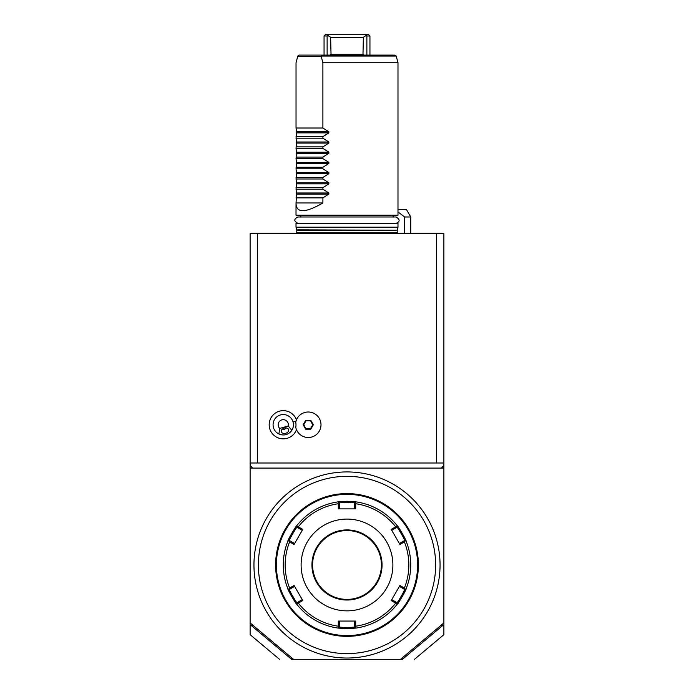 <?xml version="1.0" encoding="UTF-8"?>
<svg xmlns="http://www.w3.org/2000/svg" width="694" height="694" viewBox="0 0 694 694"><rect width="100%" height="100%" fill="white"/><g stroke="black" fill="none" stroke-linecap="round" stroke-linejoin="round"><path stroke-width="1.04" d="M279.482 659.3L250.126 634.663L250.126 233.548L443.874 233.548L443.874 624.834L442.425 625.78L441.341 625.06M443.874 624.834L443.874 634.663L414.518 659.3M402.043 658.042L402.52 659.3C418.534 659.3 418.534 659.3 402.52 659.3C418.534 659.3 418.534 659.3 402.52 659.3L400.533 659.3L443.874 622.934M402.694 659.118L442.425 625.78M400.533 659.3L291.48 659.3C275.466 659.3 275.466 659.3 291.48 659.3C275.466 659.3 275.466 659.3 291.48 659.3L291.957 658.042M250.126 622.934L293.467 659.3M250.126 624.834L251.575 625.78L252.659 625.06M251.575 625.78L291.307 659.118M250.126 465.544L252.677 468.094L250.126 468.094M443.874 468.094L252.677 468.094M443.874 462.993L250.126 462.993M441.323 468.094L443.874 465.544M257.639 462.993L257.639 233.548M436.361 462.993L436.361 233.548M296.485 419.844A14.106 14.106 0 0 0 278.867 411.36A14.106 14.106 0 0 0 282.727 438.851A14.106 14.106 0 0 0 296.485 429.664M295.757 422.212L295.748 422.256A12.744 12.744 0 0 1 315.336 414.162A12.744 12.744 0 0 1 315.336 435.355A12.744 12.744 0 0 1 295.748 427.261L295.757 427.304M295.748 427.261A12.735 12.735 0 0 0 295.748 422.256M279.725 428.424L288.21 425.986A5.101 5.101 0 0 0 279.04 421.909A5.101 5.101 0 0 0 279.725 428.424L278.893 433.967A10.202 10.202 0 0 1 280.454 414.951A10.202 10.202 0 0 1 291.853 430.245A10.202 10.202 0 0 1 280.844 434.661M288.21 425.986L291.853 430.245C288.487 434.817 284.167 436.058 278.893 433.967M285.711 433.273A3.826 2.707 -16 0 1 281.287 431.729A3.826 2.707 -16 0 1 284.219 428.077A3.826 2.707 -16 0 1 288.635 429.621A3.826 2.707 -16 0 1 285.711 433.273M282.241 429.144L284.583 429.343L286.457 427.938M313.358 424.754L310.808 420.33L305.698 420.33L303.139 424.754L305.698 429.178L310.808 429.178L313.358 424.754L312.768 424.754L310.513 420.842L305.993 420.842L303.729 424.754L305.993 428.675L310.513 428.675L312.768 424.754M310.808 429.178L310.513 428.675M305.698 429.178L305.993 428.675M303.139 424.754L303.729 424.754M305.698 420.33L305.993 420.842M310.808 420.33L310.513 420.842M266.418 518.444A93.057 93.057 0 0 0 347 658.025A93.057 93.057 0 0 0 440.057 564.977A93.057 93.057 0 0 0 266.418 518.444M347 476.336A88.641 88.641 0 0 1 433.845 582.726A88.641 88.641 0 0 1 312.213 646.496A88.641 88.641 0 0 1 347 476.336M347 636.355A71.387 71.387 0 0 0 418.387 564.977A71.387 71.387 0 0 0 347 493.59A71.387 71.387 0 0 0 275.613 564.977A71.387 71.387 0 0 0 347 636.355M350.218 636.285L350.704 636.259M351.606 636.207L353.931 636.016L353.376 635.513M418.361 563.32L418.352 562.782M418.309 561.741L418.282 561.255M418.152 559.251L418.057 558.202M418.361 566.668L418.352 567.163M418.291 568.672L418.309 568.186M418.066 571.709L418.178 570.321M418.352 567.145L418.361 566.608M418.378 566.061L418.378 565.515M343.782 493.66L343.296 493.686M342.394 493.738L340.069 493.928L340.624 494.432M275.639 566.625L275.648 567.163M275.692 568.204L275.718 568.69M275.848 570.694L275.943 571.743M275.709 561.307L275.692 561.758M275.934 558.236L275.822 559.624M347 494.354A70.615 70.615 0 0 0 276.386 564.977A70.615 70.615 0 0 0 347 635.591A70.615 70.615 0 0 0 417.615 564.977A70.615 70.615 0 0 0 347 494.354M355.805 628.096L347 628.703L338.195 628.096A63.735 63.735 0 0 1 296.737 604.162C296.485 605.047 287.021 588.651 287.932 588.902A63.735 63.735 0 0 1 287.932 541.042C287.021 541.294 296.485 524.898 296.737 525.783A63.735 63.735 0 0 1 338.195 501.849L347 501.241L355.805 501.849A63.735 63.735 0 0 1 397.263 525.783C397.515 524.898 406.979 541.294 406.068 541.042A63.735 63.735 0 0 1 406.068 588.902C406.97 588.677 397.506 605.073 397.263 604.162A63.735 63.735 0 0 1 355.805 628.096L355.224 627.593L355.701 626.205A61.844 61.844 0 0 0 395.675 603.129L397.115 603.407L397.263 604.162A63.735 63.735 0 0 1 355.805 628.096M338.299 626.205L338.776 627.593L338.195 628.096A63.735 63.735 0 0 1 296.737 604.162L296.885 603.407L298.325 603.129A61.844 61.844 0 0 0 338.299 626.205L338.29 621.061L355.71 621.061L354.651 621.061L354.651 627.09L355.224 627.593M354.651 627.09L347 627.688L339.349 627.09L339.349 621.061L338.29 621.061M296.885 526.538L296.737 525.783A63.735 63.735 0 0 1 338.195 501.849L338.776 502.352L338.299 503.74A61.844 61.844 0 0 0 298.325 526.815L296.885 526.538L297.032 527.293L302.254 530.303L302.784 529.392L294.074 544.469L289.624 541.893A61.844 61.844 0 0 0 289.624 588.052L288.661 589.154L287.932 588.902A63.735 63.735 0 0 1 287.932 541.042L288.661 540.791L289.624 541.893M339.349 502.864L347 502.256L354.651 502.864L355.805 501.849A63.735 63.735 0 0 1 397.263 525.783L397.115 526.538L395.675 526.815A61.844 61.844 0 0 0 355.701 503.74L355.71 508.884L338.29 508.884L339.349 508.884L339.349 502.864L338.776 502.352M355.701 503.74L355.224 502.352M396.968 527.293C397.289 526.529 405.443 540.669 404.619 540.539L406.068 541.042A63.735 63.735 0 0 1 406.068 588.902L405.339 589.154L404.376 588.052A61.844 61.844 0 0 0 404.376 541.893L399.926 544.469L391.216 529.392L391.746 530.303L396.968 527.293L397.115 526.538M404.376 541.893L405.339 540.791M395.675 603.129L391.216 600.562L399.926 585.476L399.397 586.395L404.619 589.406L405.339 589.154M404.619 589.406C405.435 589.284 397.28 603.416 396.968 602.652L397.115 603.407M391.216 600.562L391.746 599.642L396.968 602.652M399.926 585.476L404.376 588.052M391.216 529.392L395.675 526.815M347 610.859A45.891 45.891 0 0 0 392.891 564.977A45.891 45.891 0 0 0 347 519.086A45.891 45.891 0 0 0 301.109 564.977A45.891 45.891 0 0 0 347 610.859M355.71 621.061L355.701 626.205M339.349 627.09L338.776 627.593M289.624 588.052L294.074 585.476L302.784 600.562L302.254 599.642L297.032 602.652L296.885 603.407M297.032 602.652C296.711 603.416 288.557 589.275 289.381 589.406L288.661 589.154M294.074 544.469L294.603 543.549L289.381 540.539L288.661 540.791M289.381 540.539C288.557 540.669 296.711 526.529 297.032 527.293M298.325 526.815L302.784 529.392M302.784 600.562L298.325 603.129M338.29 508.884L338.299 503.74M354.651 502.864L354.651 508.884L355.71 508.884M347 599.39A34.414 34.414 0 0 0 381.414 564.977A34.414 34.414 0 0 0 347 530.554A34.414 34.414 0 0 0 312.586 564.977A34.414 34.414 0 0 0 347 599.39A34.414 34.414 0 0 1 312.586 564.977A34.414 34.414 0 0 1 347 530.554M289.381 589.406L294.603 586.395L294.074 585.476M404.619 540.539L399.397 543.549L399.926 544.469M404.68 233.548L404.68 216.979L410.735 216.979L410.735 233.548M404.68 216.979L397.992 211.956M397.992 209.336L406.32 209.336L410.735 216.979M347 227.181L397.992 227.181L397.992 223.355L296.008 223.355L296.008 227.181L347 227.181M347 62.746L397.992 62.738L322.892 62.746L322.901 128.008L328.852 131.799L328.852 132.884L322.901 136.675L322.901 138.201L328.852 142.001L328.852 143.077L322.901 146.876L322.901 148.403L328.852 152.194L328.852 153.279L322.901 157.078L322.901 158.596L328.852 162.396L328.852 163.472L322.901 167.271L322.901 168.798L328.852 172.589L328.852 173.673L322.901 177.473L322.901 178.991L328.852 182.791L328.852 183.867L322.901 187.666L322.901 189.193L296.034 189.193L296.659 192.984L296.034 202.96L322.901 202.96C305.013 213.275 296.06 213.275 296.034 202.96L296.008 215.201L397.992 215.201L397.992 62.738L395.19 62.738M322.901 189.193L328.852 192.984L328.852 194.068L322.901 197.868L296.034 197.868M322.901 202.96L322.901 197.868M296.034 189.193L296.659 183.867L296.034 178.991L296.659 173.673L296.034 168.798L296.659 163.472L296.034 158.596L296.659 153.279L296.034 148.403L296.659 143.077L296.034 138.201L296.659 132.884L296.034 128.008L296.034 62.746L297.735 56.37L321.192 56.37L322.094 55.095L394.964 55.095L396.196 56.041L321.695 56.041M390.115 62.738L383.114 62.738M382.741 62.738L360.837 62.738M322.892 62.746L321.192 56.37M297.032 58.947L297.804 56.041L299.053 55.095L297.735 56.37M299.053 55.095L322.094 55.095M322.901 128.008L296.034 128.008M322.901 136.675L296.034 136.675M322.901 138.201L296.034 138.201M322.901 146.876L296.034 146.876M322.901 148.403L296.034 148.403M322.901 157.078L296.034 157.078M322.901 158.596L296.034 158.596M322.901 167.271L296.034 167.271M322.901 168.798L296.034 168.798M322.901 177.473L296.034 177.473M322.901 178.991L296.034 178.991M322.901 187.666L296.034 187.666M366.154 35.489L365.504 34.7L368.67 34.7L365.504 34.7L366.874 35.975L366.154 35.489L363.37 37.25L362.962 55.095M368.67 34.7L369.945 35.975L366.874 35.975L366.874 55.095M331.038 55.095L330.63 37.25L327.846 35.489L327.126 35.975L328.496 34.7L365.504 34.7M327.126 55.095L327.126 35.975L324.055 35.975L324.055 55.095M330.63 37.25L363.37 37.25M328.496 34.7L325.33 34.7L328.496 34.7L327.846 35.489M293.068 421.943L296.043 421.093M347 628.703L347 627.688M347 501.241L347 502.256M347 600.024A35.056 35.056 0 0 0 382.056 564.977A35.056 35.056 0 0 0 347 529.921A35.056 35.056 0 0 0 311.944 564.977A35.056 35.056 0 0 0 347 600.024M397.61 233.548L397.22 232.533L296.78 232.533L296.39 233.548M296.78 232.533L296.78 230.234L397.22 230.234L397.22 232.533M397.22 230.234L296.728 229.835L296.008 227.181M296.659 131.799L328.852 131.799M296.659 132.884L328.852 132.884M296.659 142.001L328.852 142.001M296.659 143.077L328.852 143.077M296.659 152.194L328.852 152.194M296.659 153.279L328.852 153.279M296.659 162.396L328.852 162.396M296.659 163.472L328.852 163.472M296.659 172.589L328.852 172.589M296.659 173.673L328.852 173.673M296.659 182.791L328.852 182.791M296.659 183.867L328.852 183.867M296.659 192.984L328.852 192.984M296.659 194.068L328.852 194.068M363.37 54.332L330.63 54.332M353.931 493.928L353.376 494.432M340.069 636.016L340.624 635.513M275.952 558.037L276.464 558.601M275.952 571.908L276.464 571.344M418.048 571.908L417.536 571.344M418.048 558.037L417.536 558.601M397.272 229.835L397.992 227.181M396.074 223.355C400.152 221.655 400.152 219.53 396.074 216.979L297.926 216.979C293.779 219.044 293.779 221.169 297.926 223.355M393.142 215.201L393.142 216.979M300.858 215.201L300.858 216.979M396.196 56.041L397.992 62.738M369.945 35.975L369.945 55.095M325.33 34.7L324.055 35.975"/></g></svg>
